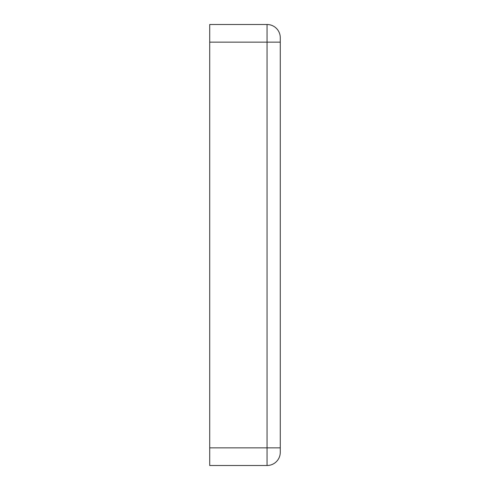 <?xml version="1.0" encoding="UTF-8"?>
<svg xmlns="http://www.w3.org/2000/svg" width="490" height="490" viewBox="0 0 490 490"><rect width="100%" height="100%" fill="white"/><g stroke="black" fill="none" stroke-linecap="round" stroke-linejoin="round"><path stroke-width="0.73" d="M280.28 42.14L280.28 37.73A13.23 13.23 0 0 0 267.05 24.5L209.72 24.5L209.72 42.14L267.05 42.14L267.05 447.86L280.28 447.86L280.28 42.14L267.05 42.14L267.05 24.5A13.23 13.23 0 0 1 280.28 37.73M280.28 452.27A13.23 13.23 0 0 1 267.05 465.5L267.05 447.86L209.72 447.86L209.72 465.5L267.05 465.5A13.23 13.23 0 0 0 280.28 452.27L280.28 447.86M209.72 447.86L209.72 42.14"/></g></svg>
